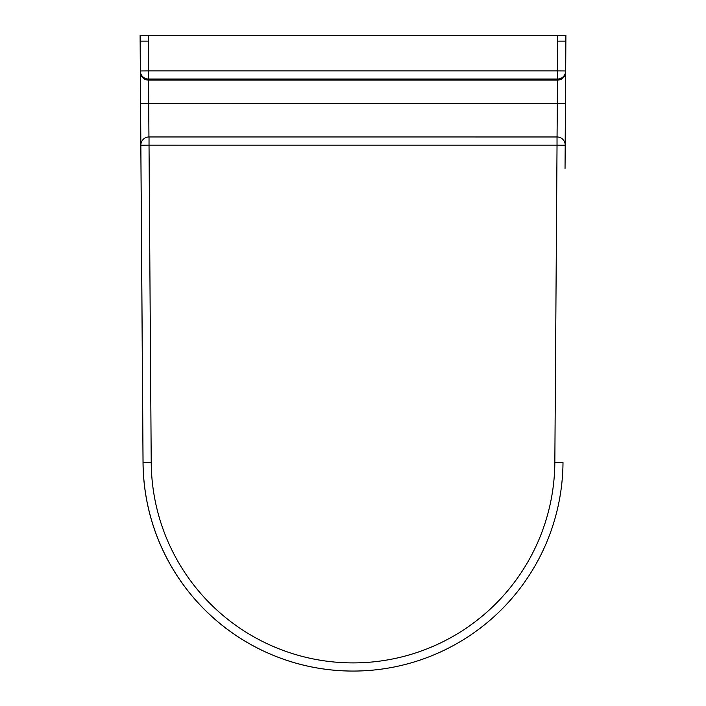 <?xml version="1.0" encoding="UTF-8"?>
<svg xmlns="http://www.w3.org/2000/svg" width="706" height="706" viewBox="0 0 706 706"><rect width="100%" height="100%" fill="white"/><g stroke="black" fill="none" stroke-linecap="round" stroke-linejoin="round"><path stroke-width="1.06" d="M148.269 35.3L140.106 35.3L143.027 462.545L140.538 103.394L148.701 103.341L148.481 79.046L557.519 79.046L557.519 70.909L565.683 70.962L565.894 35.3L148.269 35.3L148.269 41.133L140.106 41.133M565.894 41.133L557.731 41.133L557.731 35.3M148.94 136.964L148.701 103.341L565.462 103.394L565.179 144.483L565.683 70.962A8.163 8.137 0.4 0 1 557.519 79.046L557.06 136.973M365.408 670.7A209.973 209.973 0 0 1 143.027 462.545A209.973 209.973 0 0 0 365.408 670.7A209.973 209.973 0 0 1 143.027 462.545L140.856 145.189L143.062 462.545A209.973 209.973 0 0 0 353.026 671.062A209.973 209.973 0 0 0 563 462.545A209.973 209.973 0 0 1 353.026 671.062A209.973 209.973 0 0 1 143.062 462.545L151.225 462.492L149.028 145.127L557.034 145.136L557.034 136.973L149.028 136.964A8.163 8.163 0 0 0 140.856 145.189L149.028 145.127L149.028 136.964M565.038 168.469L565.206 145.189A8.163 8.163 0 0 0 557.034 136.973M563 462.545L554.837 462.492L557.034 145.136L565.206 145.189L565.065 164.763M557.731 41.133L557.519 70.909L148.481 70.909L148.481 79.046A8.163 8.137 -0.4 0 1 140.309 70.962L148.481 70.909L148.269 41.133M565.683 72.021A8.163 8.137 -179.6 0 1 557.511 80.096L148.489 80.096A8.163 8.137 179.6 0 1 140.317 72.021M554.837 462.492A201.81 201.81 0 0 1 353.026 662.899A201.81 201.81 0 0 1 151.225 462.492"/></g></svg>
